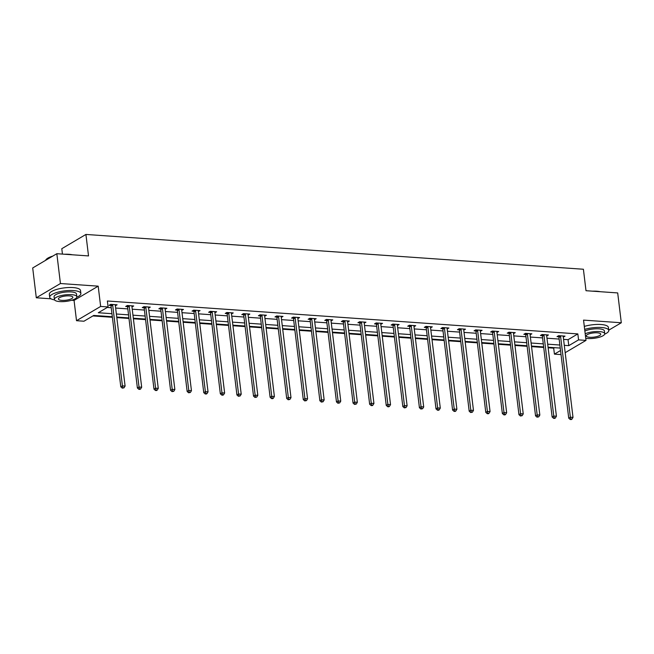 <?xml version="1.0" encoding="UTF-8"?>
<svg xmlns="http://www.w3.org/2000/svg" width="654" height="654" viewBox="0 0 654 654"><rect width="100%" height="100%" fill="white"/><g stroke="black" fill="none" stroke-linecap="round" stroke-linejoin="round"><path stroke-width="0.98" d="M112.316 316.74L93.743 315.441L83.957 321.22L76.518 320.697L100.651 306.44L108.09 306.963L98.304 312.743L111.948 313.699M71.646 300.251L74.057 300.423L76.518 320.697M74.057 300.423L98.19 286.166L60.438 283.525L56.833 253.703L32.7 267.96L36.305 297.783L51.012 298.804M62.441 254.095L61.795 248.7L85.919 234.443L583.401 269.244L586 290.711L617.695 292.927L621.3 322.757L583.548 320.117L586 340.391L565.187 352.694M561.034 354.591L554.428 354.133L560.535 350.519M548.142 347.773L553.701 348.165L554.428 354.133M92.909 315.931L112.39 317.296M116.804 317.607L128.977 318.457M133.4 318.768L145.564 319.618M149.987 319.929L162.159 320.779M166.574 321.089L178.746 321.94M183.169 322.25L195.333 323.101M199.756 323.403L211.929 324.261M216.343 324.564L228.516 325.422M232.938 325.725L245.103 326.583M249.526 326.886L261.69 327.736M266.113 328.046L278.285 328.897M282.708 329.207L294.872 330.057M299.295 330.368L311.459 331.218M315.882 331.529L328.055 332.379M332.477 332.69L344.642 333.54M349.064 333.851L361.229 334.701M365.651 335.012L377.824 335.862M382.238 336.172L394.411 337.023M398.834 337.333L410.998 338.183M415.421 338.494L427.593 339.344M432.008 339.655L444.18 340.505M448.603 340.816L460.768 341.666M465.19 341.977L477.363 342.827M481.777 343.137L493.95 343.988M498.373 344.298L510.537 345.149M514.96 345.459L527.132 346.309M531.547 346.612L543.719 347.47M60.438 283.525L36.305 297.783M608.735 330.172L621.3 322.757M553.701 348.165L554.535 347.675M563.568 339.377L568.056 339.688L577.834 333.908L107.37 300.995L108.09 306.963M107.256 307.454L111.229 307.732M115.652 308.042L127.816 308.892M132.239 309.203L144.411 310.053M148.826 310.364L160.998 311.214M165.421 311.525L177.586 312.375M182.008 312.686L194.181 313.536M198.595 313.846L210.768 314.697M215.191 315.007L227.355 315.857M231.778 316.168L243.95 317.018M248.365 317.329L260.537 318.179M264.96 318.49L277.124 319.34M281.547 319.651L293.72 320.501M298.134 320.803L310.307 321.662M314.729 321.964L326.894 322.823M331.316 323.125L343.489 323.983M347.903 324.286L360.076 325.136M364.499 325.447L376.663 326.297M381.086 326.608L393.258 327.458M397.673 327.768L409.845 328.619M414.268 328.929L426.433 329.779M430.855 330.09L443.02 330.94M447.442 331.251L459.615 332.101M464.038 332.412L476.202 333.262M480.625 333.573L492.789 334.423M497.212 334.734L509.384 335.584M513.807 335.894L525.971 336.745M530.394 337.055L542.558 337.905M546.981 338.216L559.154 339.066M563.298 337.096L565.023 336.14L558.647 335.69L557.012 336.655L558.737 336.777M546.703 335.935L548.436 334.979L542.052 334.529L540.425 335.494L542.15 335.616M530.116 334.774L531.849 333.818L525.464 333.368L523.838 334.333L525.554 334.456M513.529 333.614L515.254 332.657L508.877 332.207L507.242 333.172L508.967 333.295M496.934 332.453L498.667 331.496L492.282 331.047L490.655 332.011L492.38 332.134M480.347 331.292L482.08 330.335L475.695 329.886L474.068 330.85L475.785 330.973M463.76 330.131L465.484 329.175L459.108 328.725L457.473 329.69L459.198 329.812M447.164 328.97L448.897 328.014L442.513 327.564L440.886 328.529L442.611 328.651M430.577 327.809L432.31 326.853L425.926 326.403L424.299 327.368L426.016 327.49M413.99 326.648L415.715 325.692L409.339 325.242L407.704 326.207L409.429 326.33M397.395 325.488L399.128 324.531L392.752 324.082L391.117 325.046L392.841 325.169M380.808 324.327L382.541 323.37L376.156 322.929L374.529 323.885L376.246 324.008M364.221 323.166L365.946 322.209L359.569 321.768L357.934 322.724L359.659 322.847M347.634 322.005L349.359 321.049L342.982 320.607L341.347 321.564L343.072 321.686M331.038 320.844L332.772 319.888L326.387 319.446L324.76 320.411L326.477 320.525M314.451 319.683L316.176 318.727L309.8 318.285L308.165 319.25L309.89 319.365M297.864 318.523L299.589 317.566L293.213 317.125L291.578 318.089L293.303 318.204M281.269 317.362L283.002 316.405L276.617 315.964L274.991 316.928L276.707 317.043M264.682 316.201L266.407 315.244L260.03 314.803L258.404 315.768L260.12 315.882M248.095 315.048L249.82 314.092L243.443 313.642L241.808 314.607L243.533 314.729M231.5 313.887L233.233 312.931L226.848 312.481L225.221 313.446L226.938 313.568M214.913 312.726L216.637 311.77L210.261 311.32L208.634 312.285L210.351 312.408M198.326 311.566L200.05 310.609L193.674 310.159L192.039 311.124L193.764 311.247M181.73 310.405L183.463 309.448L177.079 308.999L175.452 309.963L177.169 310.086M165.143 309.244L166.876 308.287L160.492 307.838L158.865 308.802L160.582 308.925M148.556 308.083L150.281 307.127L143.905 306.677L142.27 307.642L143.994 307.764M131.961 306.922L133.694 305.966L127.309 305.516L125.682 306.481L127.399 306.603M115.374 305.761L117.107 304.805L110.722 304.355L109.095 305.32L110.812 305.443M98.19 286.166L100.651 306.44M577.834 333.908L578.561 339.876L586 340.391M56.833 253.703L88.519 255.918L85.919 234.443M560.241 348.075L548.068 347.225M543.654 346.914L531.481 346.064M527.059 345.753L514.894 344.903M510.472 344.593L498.307 343.742M493.884 343.432L481.712 342.582M477.289 342.271L465.125 341.421M460.702 341.11L448.538 340.26M444.115 339.949L431.942 339.099M427.52 338.788L415.355 337.938M410.933 337.627L398.768 336.777M394.346 336.467L382.173 335.616M377.759 335.306L365.586 334.456M361.163 334.145L348.999 333.295M344.576 332.984L332.404 332.134M327.989 331.823L315.817 330.973M311.394 330.662L299.23 329.812M294.807 329.502L282.634 328.651M278.22 328.349L266.047 327.49M261.625 327.188L249.46 326.33M245.037 326.027L232.865 325.169M228.45 324.866L216.278 324.016M211.855 323.705L199.691 322.855M195.268 322.545L183.095 321.694M178.681 321.384L166.508 320.534M162.086 320.223L149.921 319.373M145.499 319.062L133.326 318.212M128.912 317.901L116.739 317.051M564.296 345.337L568.776 345.655L578.561 339.876M116.371 314.01L128.544 314.86M132.958 315.171L145.131 316.021M149.553 316.332L161.718 317.182M166.141 317.492L178.313 318.343M182.728 318.645L194.9 319.504M199.323 319.806L211.487 320.664M215.91 320.967L228.083 321.817M232.497 322.128L244.67 322.978M249.092 323.289L261.257 324.139M265.679 324.449L277.852 325.3M282.266 325.61L294.439 326.46M298.862 326.771L311.026 327.621M315.449 327.932L327.621 328.782M332.036 329.093L344.208 329.943M348.631 330.254L360.795 331.104M365.218 331.414L377.383 332.265M381.805 332.575L393.978 333.426M398.4 333.736L410.565 334.586M414.988 334.897L427.152 335.747M431.575 336.058L443.747 336.908M448.17 337.219L460.334 338.069M464.757 338.38L476.921 339.23M481.344 339.54L493.517 340.391M497.931 340.693L510.104 341.552M514.526 341.854L526.691 342.712M531.113 343.015L543.286 343.873M547.7 344.176L559.873 345.026M568.056 339.688L568.776 345.655M563.274 336.123L563.396 337.096M546.687 334.962L546.801 335.935M530.1 333.802L530.214 334.774M513.504 332.641L513.627 333.622M496.917 331.488L497.04 332.461M480.33 330.327L480.445 331.3M463.735 329.166L463.858 330.139M447.148 328.006L447.271 328.978M430.561 326.845L430.675 327.817M413.974 325.684L414.088 326.657M397.379 324.523L397.501 325.496M380.791 323.362L380.906 324.335M364.204 322.201L364.319 323.174M347.609 321.04L347.732 322.013M331.022 319.88L331.137 320.852M314.435 318.719L314.549 319.692M297.84 317.558L297.962 318.531M281.253 316.397L281.367 317.37M264.666 315.236L264.78 316.209M248.07 314.075L248.193 315.048M231.483 312.914L231.598 313.887M214.896 311.754L215.011 312.726M198.301 310.593L198.424 311.574M181.714 309.44L181.828 310.413M165.127 308.279L165.241 309.252M148.532 307.118L148.654 308.091M131.945 305.958L132.059 306.93M115.357 304.797L115.472 305.77M560.584 336.442L558.949 337.407L568.727 418.168L570.353 417.203L560.584 336.442A1.259 1.006 59.4 0 0 560.453 335.993L560.364 335.813M570.852 419.1L570.198 419.484L571.261 419.557L571.915 419.173L570.852 419.1L570.353 417.203L573.01 417.391L563.241 336.63A1.259 1.006 59.4 0 1 563.266 336.189L563.307 336.017M558.949 337.407A1.259 1.006 59.4 0 0 558.818 336.949L558.32 335.886M568.727 418.168L570.198 419.484M571.915 419.173L573.01 417.391M592.483 291.169A15.32 4.455 -6.9 0 1 596.734 291.226A15.32 4.455 -6.9 0 1 600.266 291.709M597.993 291.553A15.696 4.562 173.1 0 0 596.979 291.463A15.696 4.562 173.1 0 0 595.917 291.406M604.688 334.137A15.696 4.562 173.1 0 0 608.768 330.425A15.696 4.562 173.1 0 0 601.337 327.49A15.696 4.562 173.1 0 0 584.676 329.403M608.768 330.425L608.408 327.441A15.696 4.562 173.1 0 0 600.977 324.507A15.696 4.562 173.1 0 0 584.308 326.42M584.864 331.006A11.306 3.286 -6.9 0 1 599.056 328.839A11.306 3.286 -6.9 0 1 604.402 330.949L604.737 333.695A11.306 3.286 173.1 0 0 599.383 331.586A11.306 3.286 173.1 0 0 585.199 333.753M585.747 338.298A11.306 3.286 173.1 0 0 587.644 338.519A11.306 3.286 173.1 0 0 599.17 337.284A11.306 3.286 173.1 0 0 604.737 333.695M597.298 332.821A7.284 2.117 173.1 0 0 589.875 333.614A7.284 2.117 173.1 0 0 586.286 335.927A7.284 2.117 173.1 0 0 589.736 337.284A7.284 2.117 173.1 0 0 597.159 336.491A7.284 2.117 173.1 0 0 600.748 334.178A7.284 2.117 173.1 0 0 597.298 332.821M64.591 254.243A15.32 4.455 -6.9 0 1 68.842 254.3A15.32 4.455 -6.9 0 1 72.373 254.782M70.101 254.627A15.696 4.562 173.1 0 0 69.087 254.537A15.696 4.562 173.1 0 0 68.024 254.48M76.796 297.21A15.696 4.562 173.1 0 0 80.875 293.499A15.696 4.562 173.1 0 0 73.444 290.564A15.696 4.562 173.1 0 0 57.438 292.289A15.696 4.562 173.1 0 0 49.704 297.268A15.696 4.562 173.1 0 0 54.552 299.9M80.875 293.499L80.516 290.515A15.696 4.562 173.1 0 0 73.085 287.58A15.696 4.562 173.1 0 0 57.078 289.305A15.696 4.562 173.1 0 0 49.344 294.284L49.704 297.268M54.405 299.483L54.069 296.744A11.306 3.286 -6.9 0 1 59.637 293.156A11.306 3.286 -6.9 0 1 71.163 291.913A11.306 3.286 -6.9 0 1 76.51 294.022L76.845 296.769A11.306 3.286 173.1 0 0 71.49 294.66A11.306 3.286 173.1 0 0 59.964 295.894A11.306 3.286 173.1 0 0 54.405 299.483A11.306 3.286 173.1 0 0 59.751 301.592A11.306 3.286 173.1 0 0 71.278 300.358A11.306 3.286 173.1 0 0 76.845 296.769M69.406 295.894A7.284 2.117 173.1 0 0 61.975 296.687A7.284 2.117 173.1 0 0 58.394 299.001A7.284 2.117 173.1 0 0 61.844 300.358A7.284 2.117 173.1 0 0 69.267 299.565A7.284 2.117 173.1 0 0 72.856 297.251A7.284 2.117 173.1 0 0 69.406 295.894M51.903 256.613A15.696 4.562 173.1 0 0 45.919 259.777A15.696 4.562 173.1 0 0 45.502 260.39M45.919 259.777L46.238 259.409A15.32 4.455 -6.9 0 1 52.745 256.115M543.989 335.281L542.362 336.246L552.131 417.007L553.766 416.042L543.989 335.281A1.259 1.006 59.4 0 0 543.858 334.832L543.776 334.652M554.257 417.939L553.611 418.323L554.674 418.397L555.328 418.012L554.257 417.939L553.766 416.042L556.423 416.23L546.646 335.469A1.259 1.006 59.4 0 1 546.67 335.028L546.711 334.856M542.362 336.246A1.259 1.006 59.4 0 0 542.231 335.796L541.733 334.725M552.131 417.007L553.611 418.323M555.328 418.012L556.423 416.23M527.402 334.12L525.767 335.085L535.544 415.846L537.171 414.881L527.402 334.12A1.259 1.006 59.4 0 0 527.271 333.671L527.189 333.491M537.67 416.778L537.016 417.162L538.732 416.851L537.67 416.778L537.171 414.881L539.836 415.069L530.059 334.308A1.259 1.006 59.4 0 1 530.083 333.867L530.124 333.695M525.767 335.085A1.259 1.006 59.4 0 0 525.636 334.635L525.137 333.565M535.544 415.846L537.016 417.162M538.732 416.851L539.836 415.069M510.815 332.96L509.18 333.924L518.957 414.685L520.584 413.72L510.815 332.96A1.259 1.006 59.4 0 0 510.684 332.51L510.594 332.33M521.083 415.617L520.429 416.001L522.145 415.691L521.083 415.617L520.584 413.72L523.241 413.908L513.472 333.148A1.259 1.006 59.4 0 1 513.496 332.706L513.537 332.534M509.18 333.924A1.259 1.006 59.4 0 0 509.049 333.475L508.55 332.404M518.957 414.685L520.429 416.001M522.145 415.691L523.241 413.908M494.22 331.799L492.593 332.763L502.362 413.524L503.997 412.56L494.22 331.799A1.259 1.006 59.4 0 0 494.089 331.349L494.007 331.169M504.487 414.456L503.842 414.84L504.904 414.914L505.558 414.53L504.487 414.456L503.997 412.56L506.654 412.748L496.885 331.987A1.259 1.006 59.4 0 1 496.901 331.545L496.942 331.374M492.593 332.763A1.259 1.006 59.4 0 0 492.462 332.314L491.963 331.243M502.362 413.524L503.842 414.84M505.558 414.53L506.654 412.748M477.633 330.638L476.006 331.603L485.775 412.363L487.402 411.399L477.633 330.638A1.259 1.006 59.4 0 0 477.502 330.188L477.42 330.008M487.9 413.295L487.246 413.68L488.309 413.753L488.963 413.369L487.9 413.295L487.402 411.399L490.067 411.587L480.289 330.826A1.259 1.006 59.4 0 1 480.314 330.384L480.355 330.213M476.006 331.603A1.259 1.006 59.4 0 0 475.875 331.153L475.368 330.082M485.775 412.363L487.246 413.68M488.963 413.369L490.067 411.587M461.045 329.477L459.41 330.442L469.188 411.202L470.815 410.238L461.045 329.477A1.259 1.006 59.4 0 0 460.915 329.027L460.825 328.848M471.313 412.134L470.659 412.519L472.376 412.208L471.313 412.134L470.815 410.238L473.471 410.426L463.702 329.665A1.259 1.006 59.4 0 1 463.727 329.224L463.768 329.052M459.41 330.442A1.259 1.006 59.4 0 0 459.28 329.992L458.781 328.921M469.188 411.202L470.659 412.519M472.376 412.208L473.471 410.426M444.45 328.316L442.823 329.281L452.593 410.042L454.228 409.077L444.45 328.316A1.259 1.006 59.4 0 0 444.319 327.867L444.238 327.687M454.726 410.974L454.072 411.358L455.135 411.431L455.789 411.047L454.726 410.974L454.228 409.077L456.884 409.265L447.115 328.504A1.259 1.006 59.4 0 1 447.132 328.063L447.173 327.891M442.823 329.281A1.259 1.006 59.4 0 0 442.693 328.831L442.194 327.76M452.593 410.042L454.072 411.358M455.789 411.047L456.884 409.265M427.863 327.155L426.236 328.12L436.005 408.881L437.64 407.916L427.863 327.155A1.259 1.006 59.4 0 0 427.732 326.706L427.651 326.526M438.131 409.813L437.477 410.197L438.54 410.271L439.194 409.886L438.131 409.813L437.64 407.916L440.297 408.104L430.52 327.343A1.259 1.006 59.4 0 1 430.545 326.902L430.585 326.73M426.236 328.12A1.259 1.006 59.4 0 0 426.106 327.67L425.599 326.599M436.005 408.881L437.477 410.197M439.194 409.886L440.297 408.104M411.276 325.994L409.641 326.959L419.418 407.72L421.045 406.755L411.276 325.994A1.259 1.006 59.4 0 0 411.145 325.545L411.055 325.365M421.544 408.652L420.89 409.036L422.607 408.725L421.544 408.652L421.045 406.755L423.702 406.943L413.933 326.183A1.259 1.006 59.4 0 1 413.957 325.741L413.998 325.569M409.641 326.959A1.259 1.006 59.4 0 0 409.51 326.51L409.012 325.439M419.418 407.72L420.89 409.036M422.607 408.725L423.702 406.943M394.681 324.834L393.054 325.798L402.823 406.559L404.458 405.594L394.681 324.834A1.259 1.006 59.4 0 0 394.55 324.384L394.468 324.204M404.957 407.491L404.303 407.875L406.02 407.565L404.957 407.491L404.458 405.594L407.115 405.782L397.346 325.022A1.259 1.006 59.4 0 1 397.362 324.58L397.403 324.409M393.054 325.798A1.259 1.006 59.4 0 0 392.923 325.349L392.425 324.278M402.823 406.559L404.303 407.875M406.02 407.565L407.115 405.782M378.094 323.673L376.467 324.637L386.236 405.398L387.871 404.434L378.094 323.673A1.259 1.006 59.4 0 0 377.963 323.223L377.881 323.043M388.362 406.33L387.708 406.714L388.778 406.796L389.424 406.404L388.362 406.33L387.871 404.434L390.528 404.622L380.751 323.861A1.259 1.006 59.4 0 1 380.775 323.419L380.816 323.248M376.467 324.637A1.259 1.006 59.4 0 0 376.336 324.188L375.829 323.117M386.236 405.398L387.708 406.714M389.424 406.404L390.528 404.622M361.507 322.512L359.872 323.477L369.649 404.237L371.276 403.273L361.507 322.512A1.259 1.006 59.4 0 0 361.376 322.062L361.286 321.882M371.774 405.169L371.12 405.554L372.183 405.635L372.837 405.243L371.774 405.169L371.276 403.273L373.933 403.461L364.164 322.7A1.259 1.006 59.4 0 1 364.188 322.258L364.229 322.087M359.872 323.477A1.259 1.006 59.4 0 0 359.741 323.027L359.242 321.956M369.649 404.237L371.12 405.554M372.837 405.243L373.933 403.461M344.911 321.351L343.285 322.316L353.054 403.077L354.689 402.12L344.911 321.351A1.259 1.006 59.4 0 0 344.781 320.901L344.699 320.722M355.187 404.008L354.533 404.401L356.25 404.082L355.187 404.008L354.689 402.12L357.346 402.3L347.576 321.539A1.259 1.006 59.4 0 1 347.593 321.098L347.642 320.926M343.285 322.316A1.259 1.006 59.4 0 0 343.154 321.866L342.655 320.795M353.054 403.077L354.533 404.401M356.25 404.082L357.346 402.3M328.324 320.19L326.698 321.155L336.467 401.916L338.102 400.959L328.324 320.19A1.259 1.006 59.4 0 0 328.194 319.741L328.112 319.561M338.592 402.848L337.938 403.24L339.655 402.929L338.592 402.848L338.102 400.959L340.759 401.139L330.981 320.378A1.259 1.006 59.4 0 1 331.006 319.937L331.047 319.773M326.698 321.155A1.259 1.006 59.4 0 0 326.567 320.705L326.06 319.634M336.467 401.916L337.938 403.24M339.655 402.929L340.759 401.139M311.737 319.038L310.102 319.994L319.88 400.755L321.506 399.798L311.737 319.038A1.259 1.006 59.4 0 0 311.606 318.58L311.517 318.4M322.005 401.687L321.351 402.079L323.068 401.769L322.005 401.687L321.506 399.798L324.163 399.978L314.394 319.217A1.259 1.006 59.4 0 1 314.419 318.776L314.46 318.612M310.102 319.994A1.259 1.006 59.4 0 0 309.971 319.544L309.473 318.473M319.88 400.755L321.351 402.079M323.068 401.769L324.163 399.978M295.142 317.877L293.515 318.833L303.284 399.602L304.919 398.638L295.142 317.877A1.259 1.006 59.4 0 0 295.011 317.419L294.929 317.247M305.418 400.534L304.764 400.918L306.481 400.608L305.418 400.534L304.919 398.638L307.576 398.817L297.807 318.057A1.259 1.006 59.4 0 1 297.823 317.623L297.872 317.452M293.515 318.833A1.259 1.006 59.4 0 0 293.384 318.384L292.886 317.313M303.284 399.602L304.764 400.918M306.481 400.608L307.576 398.817M278.555 316.716L276.928 317.672L286.697 398.441L288.332 397.477L278.555 316.716A1.259 1.006 59.4 0 0 278.424 316.258L278.342 316.086M288.823 399.373L288.177 399.757L289.886 399.447L288.823 399.373L288.332 397.477L290.989 397.657L281.212 316.896A1.259 1.006 59.4 0 1 281.236 316.462L281.277 316.291M276.928 317.672A1.259 1.006 59.4 0 0 276.797 317.223L276.29 316.152M286.697 398.441L288.177 399.757M289.886 399.447L290.989 397.657M261.968 315.555L260.333 316.52L270.11 397.28L271.737 396.316L261.968 315.555A1.259 1.006 59.4 0 0 261.837 315.105L261.755 314.926M272.236 398.212L271.582 398.597L272.644 398.67L273.298 398.286L272.236 398.212L271.737 396.316L274.394 396.504L264.625 315.735A1.259 1.006 59.4 0 1 264.649 315.302L264.69 315.13M260.333 316.52A1.259 1.006 59.4 0 0 260.202 316.062L259.703 314.991M270.11 397.28L271.582 398.597M273.298 398.286L274.394 396.504M245.373 314.394L243.746 315.359L253.523 396.12L255.15 395.155L245.373 314.394A1.259 1.006 59.4 0 0 245.242 313.945L245.16 313.765M255.649 397.052L254.995 397.436L256.711 397.125L255.649 397.052L255.15 395.155L257.807 395.343L248.038 314.574A1.259 1.006 59.4 0 1 248.054 314.141L248.103 313.969M243.746 315.359A1.259 1.006 59.4 0 0 243.615 314.901L243.116 313.838M253.523 396.12L254.995 397.436M256.711 397.125L257.807 395.343M228.786 313.233L227.159 314.198L236.928 394.959L238.563 393.994L228.786 313.233A1.259 1.006 59.4 0 0 228.655 312.784L228.573 312.604M239.053 395.891L238.408 396.275L240.116 395.964L239.053 395.891L238.563 393.994L241.22 394.182L231.442 313.421A1.259 1.006 59.4 0 1 231.467 312.98L231.508 312.808M227.159 314.198A1.259 1.006 59.4 0 0 227.028 313.74L226.521 312.677M236.928 394.959L238.408 396.275M240.116 395.964L241.22 394.182M212.198 312.072L210.563 313.037L220.341 393.798L221.968 392.833L212.198 312.072A1.259 1.006 59.4 0 0 212.068 311.623L211.986 311.443M222.466 394.73L221.812 395.114L222.875 395.188L223.529 394.803L222.466 394.73L221.968 392.833L224.633 393.021L214.855 312.26A1.259 1.006 59.4 0 1 214.88 311.819L214.921 311.647M210.563 313.037A1.259 1.006 59.4 0 0 210.433 312.587L209.934 311.517M220.341 393.798L221.812 395.114M223.529 394.803L224.633 393.021M195.603 310.912L193.976 311.876L203.754 392.637L205.381 391.672L195.603 310.912A1.259 1.006 59.4 0 0 195.472 310.462L195.391 310.282M205.879 393.569L205.225 393.953L206.288 394.027L206.942 393.643L205.879 393.569L205.381 391.672L208.037 391.86L198.268 311.1A1.259 1.006 59.4 0 1 198.293 310.658L198.334 310.487M193.976 311.876A1.259 1.006 59.4 0 0 193.846 311.427L193.347 310.356M203.754 392.637L205.225 393.953M206.942 393.643L208.037 391.86M179.016 309.751L177.389 310.715L187.158 391.476L188.793 390.512L179.016 309.751A1.259 1.006 59.4 0 0 178.885 309.301L178.804 309.121M189.284 392.408L188.638 392.792L190.347 392.482L189.284 392.408L188.793 390.512L191.45 390.7L181.673 309.939A1.259 1.006 59.4 0 1 181.698 309.497L181.738 309.326M177.389 310.715A1.259 1.006 59.4 0 0 177.259 310.266L176.752 309.195M187.158 391.476L188.638 392.792M190.347 392.482L191.45 390.7M162.429 308.59L160.794 309.555L170.571 390.315L172.198 389.351L162.429 308.59A1.259 1.006 59.4 0 0 162.298 308.14L162.217 307.96M172.697 391.247L172.043 391.632L173.76 391.321L172.697 391.247L172.198 389.351L174.863 389.539L165.086 308.778A1.259 1.006 59.4 0 1 165.11 308.336L165.151 308.165M160.794 309.555A1.259 1.006 59.4 0 0 160.663 309.105L160.165 308.034M170.571 390.315L172.043 391.632M173.76 391.321L174.863 389.539M145.842 307.429L144.207 308.394L153.984 389.155L155.611 388.19L145.842 307.429A1.259 1.006 59.4 0 0 145.711 306.979L145.621 306.8M156.11 390.086L155.456 390.471L156.519 390.544L157.173 390.16L156.11 390.086L155.611 388.19L158.268 388.378L148.499 307.617A1.259 1.006 59.4 0 1 148.523 307.176L148.564 307.004M144.207 308.394A1.259 1.006 59.4 0 0 144.076 307.944L143.578 306.873M153.984 389.155L155.456 390.471M157.173 390.16L158.268 388.378M129.247 306.268L127.62 307.233L137.389 387.994L139.024 387.029L129.247 306.268A1.259 1.006 59.4 0 0 129.116 305.819L129.034 305.639M139.515 388.926L138.869 389.31L139.931 389.383L140.577 388.999L139.515 388.926L139.024 387.029L141.681 387.217L131.904 306.456A1.259 1.006 59.4 0 1 131.928 306.015L131.969 305.843M127.62 307.233A1.259 1.006 59.4 0 0 127.489 306.783L126.982 305.712M137.389 387.994L138.869 389.31M140.577 388.999L141.681 387.217M112.66 305.107L111.025 306.072L120.802 386.833L122.429 385.868L112.66 305.107A1.259 1.006 59.4 0 0 112.529 304.658L112.447 304.478M122.927 387.765L122.273 388.149L123.99 387.838L122.927 387.765L122.429 385.868L125.094 386.056L115.317 305.295A1.259 1.006 59.4 0 1 115.341 304.854L115.382 304.682M111.025 306.072A1.259 1.006 59.4 0 0 110.894 305.622L110.395 304.551M120.802 386.833L122.273 388.149M123.99 387.838L125.094 386.056M560.453 335.993L558.818 336.949M543.858 334.832L542.231 335.796M527.271 333.671L525.636 334.635M510.684 332.51L509.049 333.475M494.089 331.349L492.462 332.314M477.502 330.188L475.875 331.153M460.915 329.027L459.28 329.992M444.319 327.867L442.693 328.831M427.732 326.706L426.106 327.67M411.145 325.545L409.51 326.51M394.55 324.384L392.923 325.349M377.963 323.223L376.336 324.188M361.376 322.062L359.741 323.027M344.781 320.901L343.154 321.866M328.194 319.741L326.567 320.705M311.606 318.58L309.971 319.544M295.011 317.419L293.384 318.384M278.424 316.258L276.797 317.223M261.837 315.105L260.202 316.062M245.242 313.945L243.615 314.901M228.655 312.784L227.028 313.74M212.068 311.623L210.433 312.587M195.472 310.462L193.846 311.427M178.885 309.301L177.259 310.266M162.298 308.14L160.663 309.105M145.711 306.979L144.076 307.944M129.116 305.819L127.489 306.783M112.529 304.658L110.894 305.622"/></g></svg>
